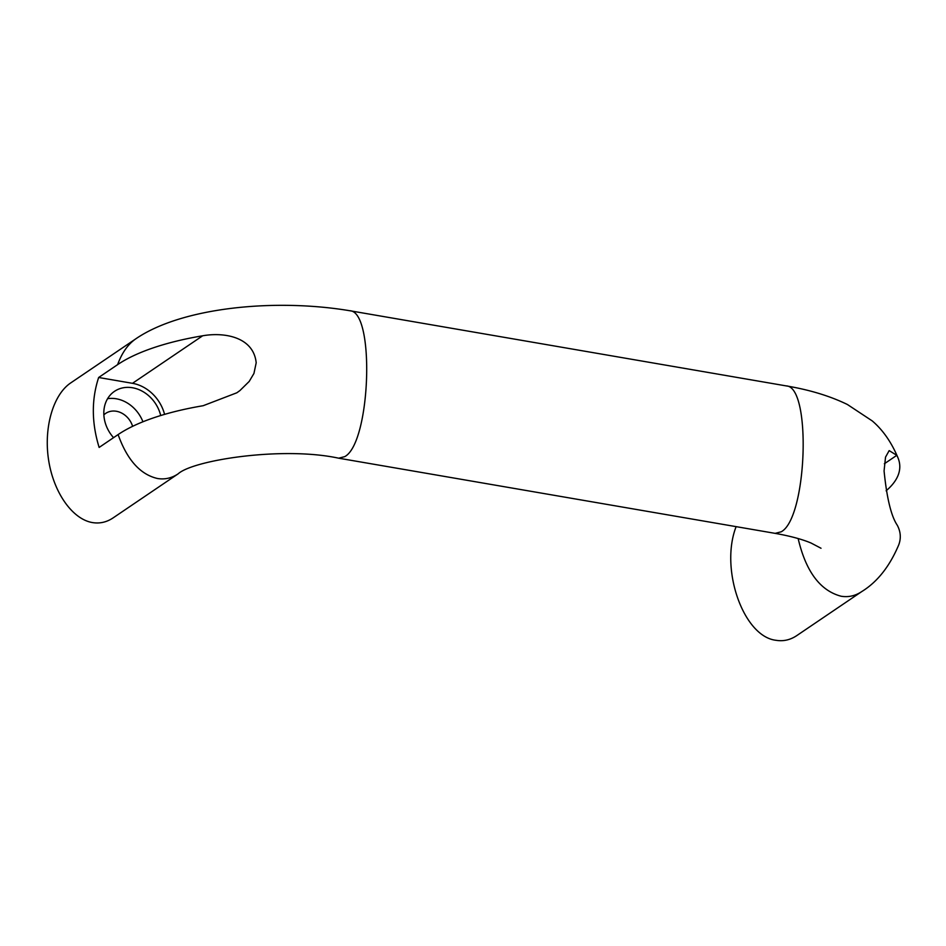 <?xml version="1.0" encoding="UTF-8"?>
<svg xmlns="http://www.w3.org/2000/svg" width="946" height="946" viewBox="0 0 946 946"><rect width="100%" height="100%" fill="white"/><g stroke="black" fill="none" stroke-linecap="round" stroke-linejoin="round"><path stroke-width="1.42" d="M736.13 526.638C719.622 568.96 743.414 636.693 776.051 640.3C783.371 641.506 790.265 639.945 796.733 635.629L861.782 591.557C855.326 595.885 848.432 597.434 841.1 596.228C820.158 590.694 805.838 571.467 798.152 538.558M117.623 364.636C121.916 352.858 127.97 344.261 135.786 338.845L70.725 382.917C53.035 394.801 43.563 427.923 48.624 460.182C53.591 492.452 72.357 519.2 92.412 522.57C99.744 523.777 106.638 522.216 113.106 517.9L178.155 473.828C171.687 478.156 164.793 479.705 157.474 478.499C140.28 474.525 127.154 459.886 118.108 434.581L99.141 447.434C91.561 422.838 91.407 399.531 98.656 377.489L117.623 364.636A183.027 63.323 -0.4 0 1 202.669 335.783C224.592 331.916 253.599 337.095 256.189 362.803L253.942 373.457L249.188 381.451L239.929 390.556L236.831 392.791L203.154 405.716A183.027 63.323 179.6 0 0 118.108 434.581M861.782 591.557C877.332 581.967 889.63 566.429 898.7 544.955A183.027 63.323 179.6 0 0 897.293 525.267C891.215 516.256 886.804 498.152 884.072 470.942L885.527 457.143L889.169 450.615L896.808 455.322A183.027 63.323 -0.4 0 1 898.097 458.089A183.027 63.323 -0.4 0 1 886.118 490.797M164.58 414.383A37.272 31.041 55.9 0 0 132.487 383.319L98.656 377.489M160.702 415.542A32.542 27.103 55.9 0 0 114.49 391.348A32.542 27.103 55.9 0 0 103.812 413.307A32.542 27.103 55.9 0 0 113.555 437.667M132.629 426.327A19.227 16.011 55.9 0 0 105.692 413.39A19.227 16.011 55.9 0 0 103.859 414.868M142.941 421.786A32.542 27.103 55.9 0 0 107.596 398.692M821.022 548.254L811.006 543.004C802.054 539.244 790.099 536.027 775.164 533.367L338.692 458.195L344.746 456.634C370.678 442.858 375.231 311.21 349.795 310.737C275.298 298.262 181.869 307.225 135.786 338.845M775.164 533.367L781.219 531.794C807.151 518.018 811.703 386.382 786.268 385.909L349.795 310.737M132.487 383.319L202.669 335.783M884.368 463.753L896.808 455.322M898.097 458.089C891.546 442.409 882.925 430.016 872.236 420.911L847.403 404.498C829.961 396.019 809.587 389.823 786.268 385.909M338.692 458.195C282.83 446.098 193.126 460.075 178.155 473.828"/></g></svg>

